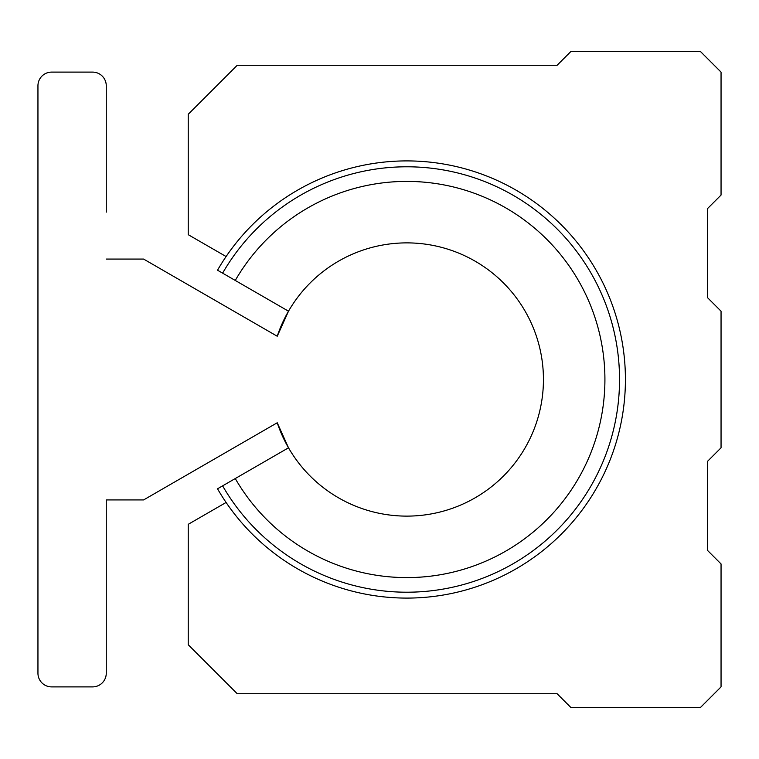 <?xml version="1.0" encoding="UTF-8"?>
<svg xmlns="http://www.w3.org/2000/svg" width="759" height="759" viewBox="0 0 759 759"><rect width="100%" height="100%" fill="white"/><g stroke="black" fill="none" stroke-linecap="round" stroke-linejoin="round"><path stroke-width="1.14" d="M222.615 485.855A212.71 212.71 0 0 0 543.548 542.448A212.71 212.71 0 0 0 543.548 216.552A212.71 212.71 0 0 0 222.615 273.145L217.52 270.204A218.592 218.592 0 0 1 226.097 256.542L188.232 234.683L188.232 114.267L237.225 65.274L557.106 65.274L570.768 51.612L700.557 51.612L721.05 72.105L721.05 195.063L707.388 208.725L707.388 297.528L721.05 311.19L721.05 447.81L707.388 461.472L707.388 550.275L721.05 563.937L721.05 686.895L700.557 707.388L570.768 707.388L557.106 693.726L237.225 693.726L188.232 644.733L188.232 524.317L226.097 502.458A218.592 218.592 0 0 1 217.52 488.796L235.262 478.549A198.099 198.099 0 0 0 534.156 531.253A198.099 198.099 0 0 0 534.156 227.747A198.099 198.099 0 0 0 235.262 280.451L288.505 311.19L277.234 336.237A136.62 136.62 0 0 1 487.42 269.189A136.62 136.62 0 0 1 487.42 489.811A136.62 136.62 0 0 1 277.234 422.763L143.584 499.934L106.26 499.934L106.26 673.233A13.662 13.662 0 0 1 92.598 686.895L51.612 686.895A13.662 13.662 0 0 1 37.95 673.233L37.95 85.767A13.662 13.662 0 0 1 51.612 72.105L92.598 72.105A13.662 13.662 0 0 1 106.26 85.767L106.26 212.141M222.615 273.145L235.262 280.451M277.234 422.763L288.505 447.81L235.262 478.549M226.097 502.458A218.592 218.592 0 0 0 551.413 543.444A218.592 218.592 0 0 0 551.413 215.556A218.592 218.592 0 0 0 226.097 256.542M106.26 259.066L143.584 259.066L277.234 336.237M707.388 461.472L707.388 550.275M707.388 208.725L707.388 297.528M37.95 85.767L37.95 137M37.95 212.141L37.95 318.704M37.95 440.296L37.95 546.859M37.95 622L37.95 673.233M92.598 72.105L51.612 72.105M106.26 137L106.26 85.767M51.612 686.895L92.598 686.895M106.26 673.233L106.26 622M106.26 546.859L106.26 499.934"/></g></svg>
